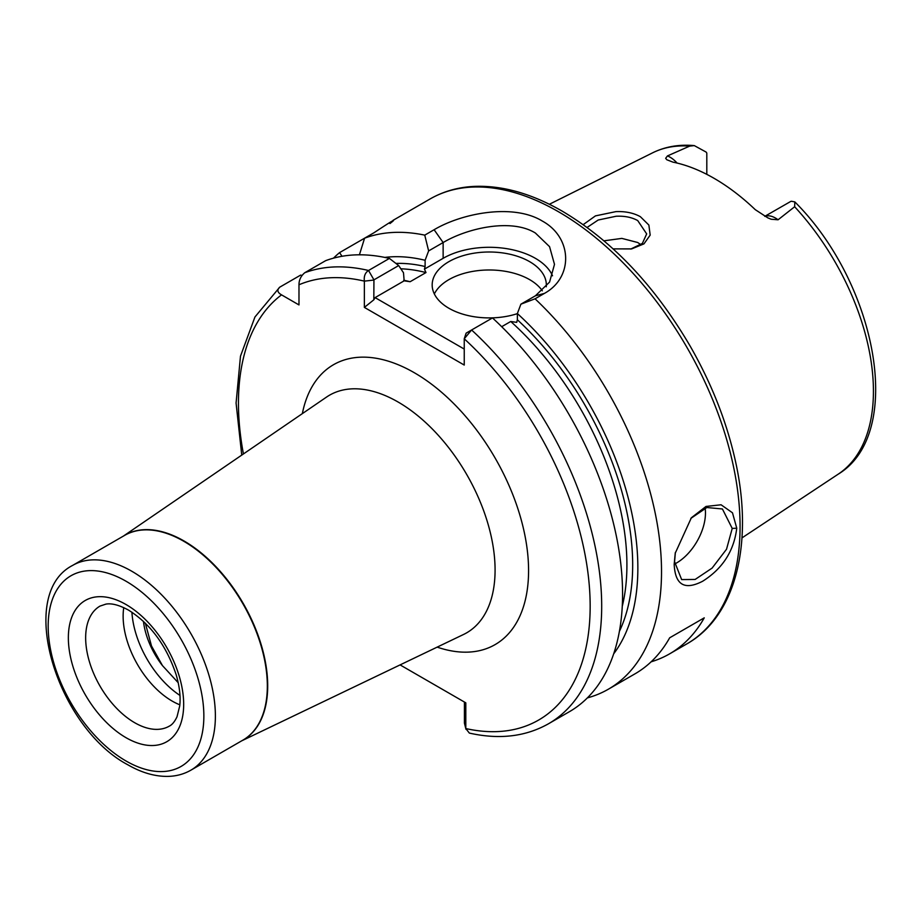 <?xml version="1.0" encoding="UTF-8"?>
<svg xmlns="http://www.w3.org/2000/svg" width="922" height="922" viewBox="0 0 922 922"><rect width="100%" height="100%" fill="white"/><g stroke="black" fill="none" stroke-linecap="round" stroke-linejoin="round"><path stroke-width="1.38" d="M630.717 249.067L642.369 243.408L646.679 233.9L637.724 220.577C631.754 217.269 624.54 215.829 616.08 216.255L598.182 220.024L587.107 227.434M583.211 224.622L595.451 215.886L615.919 211.622C625.358 211.23 633.495 212.913 640.341 216.67L648.869 225.06L650.183 235.11L643.959 243.869L631.628 248.905L613.176 248.894M675.388 552.347L674.57 561.717L681.646 579.592L695.13 579.454L712.107 568.09L726.524 549.247L732.229 528.433L722.422 508.979L706.851 507.515L690.832 518.406M736.759 528.202C733.981 550.953 722.641 568.609 702.714 581.206C684.631 590.576 675.123 584.951 674.189 564.333L675.227 553.223L691.373 517.761L706.01 506.443L721.085 504.783L732.483 512.805L736.759 528.202L732.229 528.433M179.848 704.811A69.311 40.015 60 0 1 172.137 701.066A69.311 40.015 60 0 1 123.744 607.633M179.974 695.442A73.391 42.366 60 0 1 131.915 612.196M764.868 216.393A23.488 13.553 60 0 1 775.529 218.076A23.488 13.553 60 0 1 778.076 219.782L771.161 219.24L767.819 217.857L755.256 209.651A187.65 108.335 -120 0 0 714.124 178.349A187.65 108.335 -120 0 0 672.979 162.145L666.825 159.76L665.649 158.319L667.459 155.922A23.488 13.553 60 0 1 670.017 157.166A23.488 13.553 60 0 1 677.071 163.044M778.076 219.782L794.649 206.747L794.81 201.883L791.307 201.25A23.488 13.553 -120 0 0 790.638 201.492L764.764 216.347M706.805 174.35L706.805 153.087A23.488 13.553 -120 0 0 706.125 152.072L694.301 145.607L689.644 146.125L667.459 155.922M674.627 563.999A40.775 23.534 120 0 0 705.468 512.978A40.775 23.534 120 0 0 705.134 508.08M546.25 286.777A57.083 32.95 0 0 0 546.331 284.956A57.083 32.95 0 0 0 529.62 261.652A57.083 32.95 0 0 0 467.419 254.507A57.083 32.95 0 0 0 432.176 284.956A57.083 32.95 0 0 0 448.899 308.259A57.083 32.95 0 0 0 517.369 313.641M542.332 290.81A57.083 32.95 0 0 0 529.62 279.631A57.083 32.95 0 0 0 434.343 293.945M552.532 275.793A65.232 37.664 0 0 0 535.382 258.321A65.232 37.664 0 0 0 443.136 258.321L424.454 269.109L425.987 272.566A224.23 129.46 -120 0 0 400.863 268.809M535.048 298.809L520.895 304.179L535.382 295.812L549.57 282.086L554.491 264.36L549.558 246.658L535.382 233.024C511.318 218.088 467.27 228.149 443.136 242.544L428.638 250.911L424.754 235.133L434.112 229.728C462.037 213.097 513.289 203.255 542.297 221.038C572.516 237.542 573.599 277.407 544.406 293.403L535.048 298.809A256.846 148.292 60 0 1 608.324 689.23A256.846 148.292 60 0 1 587.372 697.896M604.002 240.815L621.843 238.395L637.724 242.509L640.859 244.687M393.049 220.346L430.021 199.002A256.846 148.292 -120 0 1 558.444 211.726A256.846 148.292 -120 0 1 726.248 438.065A256.846 148.292 -120 0 1 686.867 643.879L669.579 653.871A256.846 148.292 60 0 0 704.258 617.832L669.672 637.805A256.846 148.292 60 0 1 634.981 673.844L608.324 689.23M669.579 653.871A256.846 148.292 60 0 1 651.105 661.823M178.211 682.718L162.468 665.615L151.508 645.999L145.342 623.191M162.468 665.615A57.487 33.192 60 0 1 143.452 621.37M403.732 280.242A224.23 129.46 60 0 1 410.129 281.717L404.159 280.83L403.49 272.762L398.684 265.559L373.94 279.85L373.813 299.823L375.093 297.61L464.239 349.069M395.918 263.415A228.31 131.811 60 0 1 425.111 266.516L424.454 269.109M410.129 281.717L425.987 272.566M333.487 258.16A256.846 148.292 60 0 1 339.584 252.616L342.027 256.281M359.419 254.806L364.582 238.187L339.584 252.616M389.948 223.55C397.889 217.396 392.553 220.473 373.94 232.782L364.582 238.187A256.846 148.292 60 0 1 424.754 235.133M384.785 257.411A235.629 136.041 60 0 1 425.111 260.281L428.638 250.911M301.978 275.401L300.641 275.102L279.746 287.168C276.784 289.9 277.384 292.47 281.533 294.856L298.982 304.928L298.982 284.771C298.982 280 300.906 275.989 304.756 272.728L325.639 260.672A256.846 148.292 60 0 1 389.418 258.425L398.684 265.559M466.083 333.268L464.239 338.789L466.198 333.107L471.603 329.984A256.846 148.292 60 0 1 548.498 723.77L569.381 711.715A256.846 148.292 60 0 0 492.486 317.929L471.603 329.984L464.239 338.789L464.239 365.054L364.363 307.395L364.363 281.129C363.775 276.243 365.17 272.693 368.535 270.48L389.418 258.425M520.895 304.179L517.369 313.549A235.629 136.041 60 0 1 613.672 653.848M517.369 313.549L517.369 319.773A228.31 131.811 60 0 1 619.388 631.386M622.258 606.353A224.23 129.46 -120 0 0 510.73 321.49L501.695 326.699M400.09 664.9L465.806 702.841L465.806 728.553L469.344 733.082C499.159 739.79 525.54 736.69 548.498 723.77M425.111 266.516L425.111 260.281M510.73 321.49L516.7 322.366L517.369 319.773M279.746 287.168L254.956 316.972L240.481 356.192L236.078 403.052L241.748 455.111M404.159 280.83L375.093 297.61M465.967 729.302L464.423 723.148L464.423 702.034L465.806 702.841M464.423 723.148L465.806 728.553A248.698 143.59 -120 0 0 590.161 605.247A248.698 143.59 -120 0 0 464.239 338.789M373.813 280.069L364.363 281.129A248.698 143.59 -120 0 0 298.982 284.771M373.813 299.823L364.363 307.395M704.258 617.832L669.672 637.805M126.014 604.521A81.539 47.08 60 0 1 183.674 704.396A81.539 47.08 60 0 1 126.014 737.681A81.539 47.08 60 0 1 68.355 637.817A81.539 47.08 60 0 1 126.014 604.521M134.658 722.698A69.311 40.015 -120 0 0 169.314 726.133C172.16 724.761 174.719 721.638 177.012 716.786L179.732 705.895C180.77 696.836 179.571 686.406 176.137 674.616C166.26 645.365 150.401 623.871 128.55 610.122C119.295 605.097 111.769 603.092 105.949 604.106L100.014 606.088A69.311 40.015 -120 0 0 89.388 661.627A69.311 40.015 -120 0 0 134.658 722.698M302.347 413.632A161.592 93.295 60 0 1 414.301 372.719A161.592 93.295 60 0 1 527.995 557.038A161.592 93.295 60 0 1 437.155 647.129M241.714 740.827L463.57 634.463A137.182 79.2 -120 0 0 488.499 525.667A137.182 79.2 -120 0 0 398.085 402.015A137.182 79.2 -120 0 0 326.526 397.082L123.479 536.039M123.997 535.74A118.246 68.274 60 0 1 184.089 541.018A118.246 68.274 60 0 1 261.594 646.103A118.246 68.274 60 0 1 242.232 740.527M190.9 770.17L242.843 740.17A118.235 68.263 -120 0 0 260.972 645.435A118.235 68.263 -120 0 0 183.732 541.249A118.235 68.263 -120 0 0 124.608 535.394L72.665 565.382A118.235 68.263 60 0 1 131.777 571.237A118.235 68.263 60 0 1 209.017 675.423A118.235 68.263 60 0 1 190.9 770.17C184.008 774.111 176.39 776.186 168.046 776.393C154.965 776.601 141.515 772.705 127.709 764.718C57.256 727.446 15.605 594.563 72.665 565.382M126.014 760.984A110.075 63.549 -120 0 0 203.854 716.037A110.075 63.549 -120 0 0 126.014 581.217A110.075 63.549 -120 0 0 48.175 626.165A110.075 63.549 -120 0 0 126.014 760.984M794.81 201.883C876.868 283.515 905.427 433.547 838.202 474.173A185.668 107.194 -120 0 0 794.649 206.747M689.644 146.125A185.668 107.194 -120 0 0 652.661 152.798C665.235 146.633 679.111 144.224 694.301 145.607M304.756 272.728A256.846 148.292 60 0 1 368.535 270.48L373.94 279.85M281.533 294.856A248.698 143.59 -120 0 0 243.42 453.958M434.112 229.728L443.136 242.544L443.136 258.321M535.382 295.812L544.406 293.403M686.867 643.879C736.586 615.884 754.242 541.202 734.696 457.888C725.948 419.994 711.173 382.837 690.348 346.43C655.035 286.05 612.427 241.022 562.524 211.322C531.395 193.39 501.683 185.103 473.389 186.44C457.508 187.339 443.056 191.522 430.021 199.002M838.202 474.173L741.98 537.895M652.661 152.798L549.362 204.269"/></g></svg>
